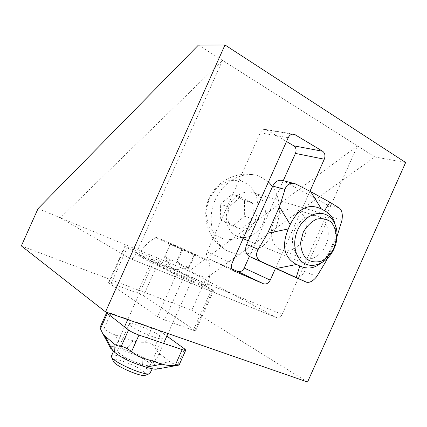 <?xml version="1.0" encoding="UTF-8"?>
<svg xmlns="http://www.w3.org/2000/svg" width="427" height="427" viewBox="0 0 427 427"><rect width="100%" height="100%" fill="white"/><g stroke="black" fill="none" stroke-linecap="round" stroke-linejoin="round"><path stroke-width="0.32" stroke-dasharray="2.13 1.6" d="M108.981 283.064L108.559 282.647L111.207 283.288L137.419 293.098L143.392 295.927L195.705 330.76L193.33 330.295L164.582 319.978L157.483 316.588L108.981 283.064L125.282 246.651L176.089 274.999L183.226 278.297L213.735 290.445L159.191 260.614L127.353 247.212L125.282 246.651M309.97 191.237L275.49 268.359M198.416 45.086L222.536 60.378L60.362 217.834L38.056 208.606M307.552 382.037L191.83 310.248L21.35 245.909M276.797 317.693L189.092 271.081L60.362 217.834L130.513 258.751L277.176 317.853L130.513 258.751M283.261 180.685L249.363 256.488M231.957 268.983L208.595 258.805C206.454 257.139 205.947 254.786 207.063 251.743L260.256 132.834C261.644 130.16 263.56 129.066 266 129.552L286.506 141.529M277.176 317.853C279.119 318.211 280.779 317.064 282.151 314.4L357.463 145.922L374.853 156.944L206.188 278.153L189.092 271.081L357.463 145.922L222.536 60.378L135.647 254.54C134.11 257.63 132.509 259.077 130.833 258.885M374.853 156.944L405.65 162.516M191.83 310.248L206.188 278.153M189.471 277.267L192.331 279.135C194.365 281.585 153.074 263.331 153.523 261.97C152.322 260.224 180.306 272.164 189.471 277.267M111.548 355.787C113.395 352.392 140.328 362.736 148.116 369.723C149.712 371.084 150.469 372.141 150.395 372.894M113.086 360.724C111.981 356.315 137.083 365.432 144.129 371.901C146.05 373.577 146.493 374.682 145.468 375.216M164.785 256.115C168.179 259.189 172.161 260.854 176.735 261.116C180.082 264.377 184.101 266.267 188.787 266.79L188.563 268.316L189.166 267.617C184.501 267.377 180.44 265.685 176.992 262.541C172.209 262.023 168.099 260.086 164.662 256.718L170.368 243.636L170.362 243.977L182.745 249.678L194.851 254.898L194.36 254.337L170.368 243.636M176.992 262.541L182.745 249.678M164.662 256.718L170.362 243.977M201.528 282.188C204.805 283.966 206.583 285.113 206.855 285.62C207.725 287.104 192.716 281.505 174.024 273.237C155.337 264.986 139.058 256.744 138.882 255.559C137.19 252.683 185.185 273.163 201.528 282.188M204.645 258.778L208.744 260.892C213.986 264.099 154.104 237.439 156.047 237.428C155.561 236.579 192.059 252.629 204.645 258.778M189.166 267.617L194.851 254.898M188.787 266.79L194.36 254.337M176.735 261.116L182.254 248.77M100.153 327.178C100.558 326.329 101.872 326.767 104.081 328.502C107.631 331.491 111.239 333.594 114.911 334.816L133.133 340.826C136.699 341.984 140.803 342.459 145.447 342.24C149.85 342.427 152.967 343.948 154.798 346.799C156.261 350.001 157.963 352.376 159.906 353.914L152.759 363.286C146.258 358.162 137.2 353.695 125.581 349.884L122.533 348.912C114.142 346.26 110.102 345.881 110.401 347.791M156.538 369.136C158.252 368.725 157.536 367.22 154.387 364.626L152.759 363.286M159.906 353.914L169.978 361.792C172.022 363.388 174.616 364.311 177.744 364.562L184.704 348.998M179.153 364.904L177.744 364.562M104.081 328.502L110.887 313.295L106.985 312.383M110.887 313.295L152.001 327.589C155.855 329.003 158.977 330.509 161.374 332.105L166.861 336.076M118.946 353.06C124.374 357.255 131.916 360.986 141.583 364.263C147.144 365.928 150.101 366.163 150.459 364.957C151.654 360.895 117.366 346.132 117.313 350.711L118.946 353.06M153.763 337.047C159.25 338.862 162.121 339.289 162.367 338.333C163.194 335.104 128.949 320.239 129.274 323.981C128.57 325.7 143.237 333.567 153.763 337.047M262.968 223.241C268.348 211.787 264.462 197.215 254.625 193.234C245.648 189.23 233.596 195.214 228.696 206.412C223.679 217.562 227.073 231.092 235.768 235.72C244.965 241.025 258.031 234.855 262.968 223.241M228.456 223.118L240.801 229.005C245.669 225.974 249.624 222.622 252.656 218.944C253.505 213.964 253.441 208.632 252.458 202.942L240.257 196.735C237.134 200.37 233.083 203.738 228.103 206.844C229.107 212.609 229.224 218.032 228.456 223.118L220.727 220.167L220.337 204.149L232.331 194.226L244.431 200.364L244.671 216.115L232.966 225.995L220.727 220.167M240.257 196.735L232.331 194.226M228.103 206.844L220.337 204.149M246.769 253.91C259.365 250.868 268.85 242.664 275.218 229.294C281.665 213.473 280.785 199.212 272.565 186.492M268.466 181.875L259.728 176.388C244.228 170.09 223.673 180.504 215.203 199.825C206.561 219.056 212.198 242.269 226.769 250.66L236.163 254.102M255.084 221.239L258.244 208.232L256.435 195.497L249.912 185.467L239.825 180.173L228.098 180.802L217.108 187.389L209.171 198.656L205.985 212.262L208.179 225.333L215.213 235.197L225.547 239.942L237.076 238.789L247.569 232.107L255.084 221.239M252.458 202.942L244.431 200.364M252.656 218.944L244.671 216.115M240.801 229.005L232.966 225.995M335.11 224.356C336.497 230.703 335.441 237.823 331.95 245.722L330.071 249.934C327.477 255.698 324.317 260.16 320.581 263.31M316.797 276.515L304.547 271.396C301.884 276.328 298.478 278.158 294.315 276.893M339.513 208.136L326.671 204.522C330.231 207.116 331.058 211.066 329.148 216.366L304.547 271.396M326.671 204.522L282.994 180.616M327.13 258.645L337.068 236.409M325.769 245.189C321.136 256.003 309.682 262.189 301.43 258.015L300.763 257.673C292.842 253.462 289.992 240.513 294.854 229.705C299.605 218.848 310.84 212.913 318.958 216.686C327.76 220.385 330.914 234.183 325.769 245.189M280.331 249.678L279.68 249.347C271.898 245.226 269.015 232.742 273.68 222.371C278.239 211.952 289.17 206.3 297.149 209.977C305.593 213.687 308.828 226.422 304.27 236.996C299.839 247.623 288.641 253.691 280.331 249.678M127.353 247.212L111.207 283.288M176.089 274.999L157.483 316.588M153.186 257.86L137.419 293.098M282.151 314.4L135.647 254.54M209.166 259.109L233.831 270.953M207.063 251.743L232.021 263.363M260.256 132.834L288.22 137.702M266.939 129.952L292.207 134.147M212.897 289.901L194.936 330.06M159.191 260.614L143.392 295.927M211.477 289.725L193.33 330.295M183.226 278.297L164.582 319.978M133.133 340.826L125.581 349.884M169.978 361.792L154.387 364.626M145.447 342.24L152.001 327.589M154.798 346.799L161.374 332.105M122.533 348.912L114.911 334.816M330.071 249.934L326.767 258.992M341.958 220.225L329.148 216.366M296.114 184.165L283.688 180.941M331.95 245.722L336.956 236.659M124.812 246.331L108.559 282.647M208.595 258.805L233.537 270.782M266 129.552L293.264 134.057M213.735 290.445L195.705 330.76M153.523 261.97L127.742 319.593M192.331 279.135L167.982 333.567M149.503 373.716L149.781 373.614M164.272 257.476L173.25 269.885L188.563 268.316M124.503 326.831L113.539 351.341M163.6 343.367L152.231 368.784M206.855 285.62C210.292 277.582 210.917 269.341 208.744 260.892M156.047 237.428C148.265 241.49 142.543 247.537 138.882 255.559M129.274 323.981L117.313 350.711M162.367 338.333L150.459 364.957M235.768 235.72L243.07 238.661M254.625 193.234L326.031 214.658M248.295 240.769L304.408 263.379M259.728 176.388C240.374 169.444 217.332 179.377 209.07 198.283C200.594 217.097 208.664 240.903 226.769 250.66M295.228 183.786L293.392 183.306M279.68 249.347L300.763 257.673M297.149 209.977L318.958 216.686"/><path stroke-width="0.64" d="M286.506 141.529L293.787 145.837C296.071 147.587 296.632 150.112 295.457 153.41L324.285 159.218C325.534 155.743 324.99 153.085 322.652 151.254L294.192 134.211C291.678 133.715 289.687 134.873 288.22 137.702L232.021 263.363C230.831 266.576 231.338 269.047 233.537 270.782L263.411 283.747C266.208 284.558 268.476 283.352 270.227 280.133L275.49 268.359M324.285 159.218L309.97 191.237M307.552 382.037L405.65 162.516L224.986 44.963L105.533 311.881L307.552 382.037M224.986 44.963L198.416 45.086L38.056 208.606L21.35 245.909L105.533 311.881M249.363 256.488L244.185 268.06C242.525 271.108 240.332 272.234 237.615 271.433L231.957 268.983M295.457 153.41L283.261 180.685M152.231 368.784L149.781 373.614C145.949 376.433 114.388 362.918 111.719 357.292L111.548 355.787M149.503 373.716L145.468 375.216C142.111 377.612 115.68 366.307 113.379 361.472L113.086 360.724M185.713 350.247L179.159 364.904L175.134 365.432C170.245 365.758 165.927 365.336 162.175 364.162L145.943 367.113C151.366 368.779 154.9 369.451 156.538 369.136L178.545 365.16M162.175 364.162L142.997 358.082C139.127 356.849 135.327 354.661 131.601 351.517L138.962 335.067C134.548 333.482 131.078 331.795 128.548 330.002L107.348 313.386L106.681 312.58L106.985 312.383M110.401 347.791L114.324 352.029L114.009 343.794C115.866 345.379 118.268 346.249 121.215 346.398C124.3 346.943 127.764 348.645 131.601 351.517M114.324 352.029C120.766 357.383 130.251 362.085 142.778 366.131L142.997 358.082M106.681 312.58L100.153 327.178L100.441 328.817L107.348 313.386M114.009 343.794L104.903 335.99L102.555 333.188L100.441 328.817M175.134 365.432L182.201 349.628L138.962 335.067M182.201 349.628C184.48 350.38 185.67 350.54 185.766 350.124L184.704 348.998L166.861 336.076M145.943 367.113L142.778 366.131M334.111 248.546C340.244 235.442 336.524 218.998 326.031 214.658C316.466 210.281 303.223 217.338 297.582 230.217C291.817 243.038 295.132 258.356 304.408 263.379C314.208 269.154 328.454 261.81 334.111 248.546M333.994 248.092L336.46 238.528C336.423 231.968 334.672 226.497 331.208 222.12C326.906 218.902 321.969 217.935 316.402 219.227C310.957 221.939 306.543 226.369 303.149 232.512L300.661 242.397C300.811 249.128 302.711 254.625 306.362 258.885C310.797 261.9 315.745 262.674 321.211 261.201C326.484 258.41 330.744 254.038 333.994 248.092M272.565 186.492L268.466 181.875M236.163 254.102L246.769 253.91M337.068 236.409L341.958 220.225C342.838 214.503 342.027 210.474 339.513 208.136L329.831 202.222L310.707 191.643L295.228 183.786C290.082 182.382 286.677 184.267 285.006 189.449L279.471 206.807L290.2 224.581C298.324 208.136 308.71 202.932 321.36 208.974L324.563 210.703C330.199 213.826 333.711 218.378 335.11 224.356M279.471 206.807L267.644 233.254L258.244 249.299C255.399 254.23 256.189 258.25 260.619 261.356L276.344 268.492L296.551 264.473C284.142 257.892 281.366 246.059 288.236 228.979L290.2 224.581M276.344 268.492L306.421 282.172L294.315 276.893L249.176 256.381C245.573 253.686 244.719 249.726 246.619 244.506L272.752 186.076C275.34 181.24 278.756 179.42 282.994 180.616L293.392 183.306M326.767 258.992L325.838 261.532L316.797 276.515C313.071 281.11 309.612 282.994 306.421 282.172M320.581 263.31C314.288 268.471 307.376 269.373 299.839 266.01L296.183 277.497M325.838 261.532L327.13 258.645M296.551 264.473L299.839 266.01M244.185 268.06L270.227 280.133M237.615 271.433L263.411 283.747M233.831 270.953L234.129 271.092M292.207 134.147L295.153 134.638M293.787 145.837L322.652 151.254M121.215 346.398L128.548 330.002M112.808 350.695L104.903 335.99M310.707 191.643L321.36 208.974M267.644 233.254L288.236 228.979M261.42 261.756L249.806 256.707M258.244 249.299L246.619 244.506M285.006 189.449L272.752 186.076M324.563 210.703L329.831 202.222M293.264 134.057L294.192 134.211M113.379 361.472L111.719 357.292M127.742 319.593L124.503 326.831M113.539 351.341L111.378 356.161M167.982 333.567L163.6 343.367M110.903 348.726L102.555 333.188M243.07 238.661L248.295 240.769M260.619 261.356L249.176 256.381"/></g></svg>
